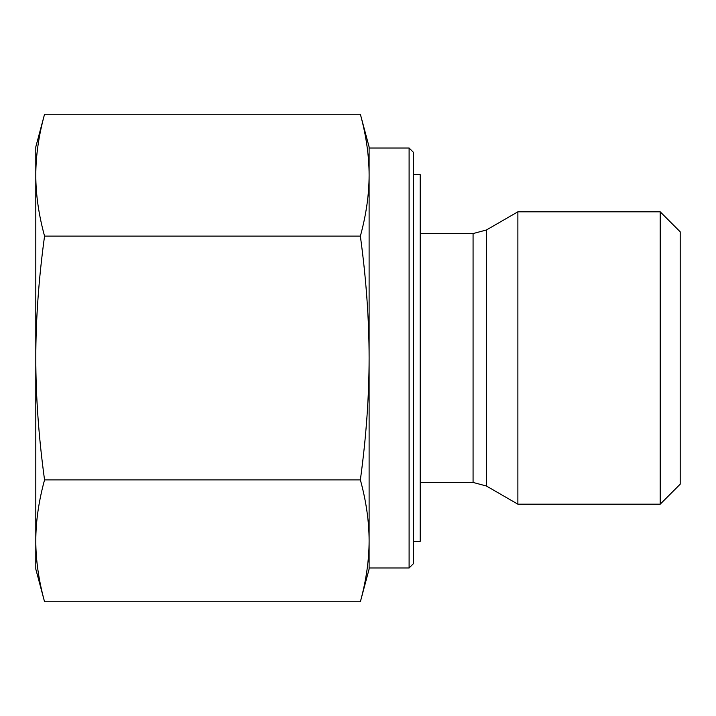 <?xml version="1.0" encoding="UTF-8"?>
<svg xmlns="http://www.w3.org/2000/svg" width="716" height="716" viewBox="0 0 716 716"><rect width="100%" height="100%" fill="white"/><g stroke="black" fill="none" stroke-linecap="round" stroke-linejoin="round"><path stroke-width="1.07" d="M44.553 114.247C38.727 135.521 35.809 155.837 35.8 175.187L35.8 146.905L44.553 114.247L360.363 114.247C366.18 135.521 369.098 155.837 369.107 175.187L369.107 358C369.098 319.309 366.18 278.676 360.363 236.119C366.18 214.845 369.098 194.528 369.107 175.187L369.107 146.905L360.363 114.247M44.553 236.119C38.727 278.676 35.809 319.309 35.8 358L35.8 175.187C35.809 194.528 38.727 214.845 44.553 236.119L360.363 236.119M35.8 358C35.809 396.691 38.727 437.324 44.553 479.881C38.727 501.155 35.809 521.472 35.8 540.813L35.8 358M44.553 601.753L35.8 569.095L35.8 540.813C35.809 560.163 38.727 580.479 44.553 601.753L360.363 601.753C366.18 580.479 369.098 560.163 369.107 540.813C369.098 521.472 366.18 501.155 360.363 479.881C366.18 437.324 369.098 396.691 369.107 358L369.107 569.095L360.363 601.753M44.553 479.881L360.363 479.881M660.206 504.18L680.2 484.177L680.2 231.823L660.206 211.82L660.206 504.18L517.874 504.18L517.874 211.82L660.206 211.82M409.105 567.985L413.553 563.546L413.553 152.454L409.105 148.015L409.105 567.985L369.107 567.985L369.107 540.813M409.105 148.015L369.107 148.015L369.107 175.187M413.553 541.323L420.22 541.323L420.22 174.677L413.553 174.677M420.22 233.568L473.07 233.568L473.07 482.432L486.406 486.012L486.406 229.988L517.874 211.82M420.22 482.432L473.07 482.432M473.07 233.568L486.406 229.988M486.406 486.012L517.874 504.18"/></g></svg>
